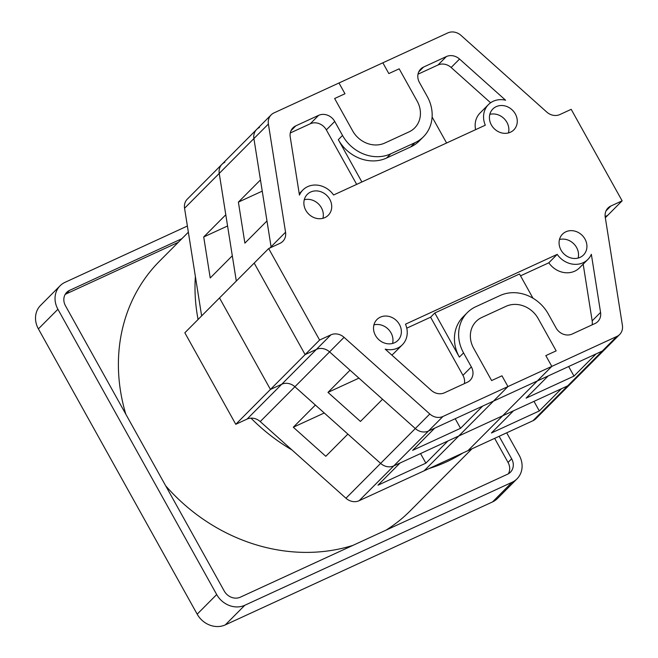 <?xml version="1.0" encoding="UTF-8"?>
<svg xmlns="http://www.w3.org/2000/svg" width="658" height="658" viewBox="0 0 658 658"><rect width="100%" height="100%" fill="white"/><g stroke="black" fill="none" stroke-linecap="round" stroke-linejoin="round"><path stroke-width="0.99" d="M187.382 226.023L65.076 282.307A21.804 19.156 44.9 0 0 60.108 285.761A21.804 19.156 44.9 0 0 57.912 309.26L216.696 594.544A21.804 19.156 44.9 0 0 244.825 605.261L512.064 482.289A21.804 19.156 44.9 0 0 517.032 478.835A21.804 19.156 44.9 0 0 519.228 455.336L506.693 432.824M60.108 285.761L40.582 305.386A21.804 19.156 44.9 0 0 38.394 328.885L197.178 614.161A21.804 19.156 44.9 0 0 225.307 624.878L492.546 501.914A21.804 19.156 44.9 0 0 497.514 498.451L517.032 478.835M181.888 238.698L69.567 290.375A12.461 10.947 44.9 0 0 66.729 292.358A12.461 10.947 44.9 0 0 65.471 305.781L224.255 591.057A12.461 10.947 44.9 0 0 240.334 597.184L507.573 474.221A12.461 10.947 44.9 0 0 510.411 472.238A12.461 10.947 44.9 0 0 511.661 458.815L499.134 436.303M494.651 438.36L508.05 462.442A12.461 10.947 -135.1 0 1 508.363 473.809M65.167 294.414A12.461 10.947 -135.1 0 1 65.956 294.003L178.277 242.325M195.377 276.442A176.912 155.42 44.9 0 0 198.074 319.484M250.986 418.151A176.912 155.42 44.9 0 0 291.938 449.932M429.09 468.529A176.912 155.42 44.9 0 0 446.65 461.801A176.912 155.42 44.9 0 0 463.018 452.918M188.361 232.192L159.549 261.144A176.912 155.42 44.9 0 0 125.826 414.211M165.651 485.769A176.912 155.42 44.9 0 0 352.894 545.392M386.049 530.134A176.912 155.42 44.9 0 0 410.362 510.715L471.975 448.797M293.295 427.231L325.792 456.29L347.868 434.099L380.628 463.388A12.461 10.947 44.9 0 0 393.797 465.88L400.048 463.002L377.972 485.193L425.874 463.15L447.95 440.959L458.79 435.974L424.122 470.815L458.79 435.974L502.663 415.782L537.331 380.941L548.172 375.948L526.096 398.139L573.99 376.105L596.074 353.914L602.333 351.035L493.467 401.125L507.951 386.567L501.955 375.808L491.616 380.563L501.955 375.808L507.951 386.567L442.949 416.481A12.461 10.947 -135.1 0 1 429.789 413.989L344.06 337.332A12.461 10.947 44.9 0 0 330.892 334.848L319.599 340.046L268.67 248.543L279.963 243.345A12.461 10.947 44.9 0 0 282.808 241.363A12.461 10.947 44.9 0 0 285.556 232.225L268.39 124.017A12.461 10.947 -135.1 0 1 271.145 114.879A12.461 10.947 -135.1 0 1 273.983 112.905L382.849 62.806L388.837 73.573L399.176 68.819L388.837 73.573L382.849 62.806L447.843 32.9A12.461 10.947 -135.1 0 1 461.003 35.384L546.74 112.049A12.461 10.947 44.9 0 0 559.9 114.533L571.193 109.335L622.131 200.838L610.83 206.036A12.461 10.947 44.9 0 0 607.992 208.01A12.461 10.947 44.9 0 0 605.237 217.156L622.402 325.365A12.461 10.947 -135.1 0 1 619.655 334.503L605.171 349.053A12.461 10.947 -135.1 0 1 602.333 351.035A12.461 10.947 44.9 0 0 605.171 349.053L570.494 383.902A12.461 10.947 -135.1 0 1 567.657 385.876L502.663 415.782L467.986 450.631L502.663 415.782L513.503 410.798L491.419 432.989L539.321 410.946L561.397 388.755L567.657 385.876A12.461 10.947 44.9 0 0 570.494 383.902L535.826 418.743A12.461 10.947 -135.1 0 1 532.98 420.725L359.12 500.722A12.461 10.947 -135.1 0 1 345.96 498.238L260.231 421.581A12.461 10.947 44.9 0 0 247.063 419.088L235.77 424.295L184.84 332.784L219.509 297.942L270.438 389.446L281.739 384.247A12.461 10.947 -135.1 0 1 294.899 386.731L315.379 405.04L293.295 427.231L324.262 412.985M201.636 315.906L184.561 208.265A12.461 10.947 -135.1 0 1 187.316 199.127L221.985 164.278A12.461 10.947 44.9 0 0 219.237 173.416L225.793 214.771L203.717 236.962L227.569 225.982M184.561 208.265L219.237 173.416L236.312 281.056L232.299 255.781L210.223 277.972L203.717 236.962M425.874 463.15L420.544 453.576M539.321 410.946L533.992 401.372M235.77 424.295L270.438 389.446L219.509 297.942L268.67 248.543M224.822 162.304A12.461 10.947 44.9 0 0 221.985 164.278L256.661 129.437A12.461 10.947 44.9 0 0 253.906 138.575A12.461 10.947 -135.1 0 1 256.661 129.437L271.145 114.879M399.422 324.443A14.797 12.996 -135.1 0 1 397.934 340.383A14.797 12.996 -135.1 0 1 375.471 335.465A14.797 12.996 -135.1 0 1 376.96 319.517A14.797 12.996 -135.1 0 1 399.422 324.443M373.925 324.896A14.797 12.996 -135.1 0 1 391.025 332.882A14.797 12.996 -135.1 0 1 392.571 343.451M329.765 199.3A14.797 12.996 -135.1 0 1 328.284 215.24A14.797 12.996 -135.1 0 1 305.822 210.313A14.797 12.996 -135.1 0 1 307.302 194.373A14.797 12.996 -135.1 0 1 329.765 199.3M304.276 199.744A14.797 12.996 -135.1 0 1 321.375 207.731A14.797 12.996 -135.1 0 1 322.922 218.3M515.321 113.916A14.797 12.996 -135.1 0 1 513.832 129.865A14.797 12.996 -135.1 0 1 491.37 124.938A14.797 12.996 -135.1 0 1 492.858 108.989A14.797 12.996 -135.1 0 1 515.321 113.916M489.823 114.369A14.797 12.996 -135.1 0 1 506.923 122.355A14.797 12.996 -135.1 0 1 508.47 132.924M584.978 239.06A14.797 12.996 -135.1 0 1 583.49 255.008A14.797 12.996 -135.1 0 1 561.027 250.081A14.797 12.996 -135.1 0 1 562.516 234.133A14.797 12.996 -135.1 0 1 584.978 239.06M559.481 239.512A14.797 12.996 -135.1 0 1 576.581 247.498A14.797 12.996 -135.1 0 1 578.127 258.068M485.308 125.193L333.581 195.007A21.023 18.473 44.9 0 0 302.894 189.981A21.023 18.473 44.9 0 0 299.448 195.081L290.227 136.954A12.461 10.947 -135.1 0 1 292.974 127.817A12.461 10.947 -135.1 0 1 295.82 125.843L318.661 115.331A12.461 10.947 -135.1 0 1 334.733 121.459L342.522 135.449A37.374 32.834 44.9 0 0 390.753 153.824L414.959 142.687A37.374 32.834 44.9 0 0 423.472 136.757A37.374 32.834 44.9 0 0 427.231 96.471L419.442 82.48A12.461 10.947 -135.1 0 1 420.701 69.049A12.461 10.947 -135.1 0 1 423.538 67.075L446.379 56.563A12.461 10.947 -135.1 0 1 459.539 59.047L505.591 100.222A21.023 18.473 44.9 0 0 488.442 104.597A21.023 18.473 44.9 0 0 485.308 125.193M290.285 132.965L310.263 123.77A12.461 10.947 -135.1 0 1 326.343 129.889L356.669 184.38M488.442 104.597L480.044 113.036A21.023 18.473 44.9 0 0 475.627 129.642M418.003 74.19L437.981 65.002A12.461 10.947 -135.1 0 1 451.149 67.486L490.605 102.771M406.767 328.169L430.595 317.205L434.798 312.986L459.366 357.121A37.374 32.834 -135.1 0 1 463.125 316.843L467.32 312.624A37.374 32.834 44.9 0 0 463.561 352.91L471.35 366.901A12.461 10.947 -135.1 0 1 470.1 380.332A12.461 10.947 -135.1 0 1 467.254 382.306L444.413 392.818A12.461 10.947 -135.1 0 1 431.253 390.326L385.201 349.151A21.023 18.473 44.9 0 0 402.351 344.784A21.023 18.473 44.9 0 0 405.484 324.188L557.211 254.375A21.023 18.473 44.9 0 0 587.907 259.4A21.023 18.473 44.9 0 0 591.345 254.301L600.565 312.418A12.461 10.947 -135.1 0 1 597.818 321.556A12.461 10.947 -135.1 0 1 594.98 323.539L572.131 334.05A12.461 10.947 -135.1 0 1 556.059 327.923L548.27 313.932A37.374 32.834 44.9 0 0 500.039 295.557L475.841 306.694A37.374 32.834 44.9 0 0 467.32 312.624M532.972 298.206L519.507 274.008L434.798 312.986M520.519 275.834L548.813 262.805L557.211 254.375M430.595 317.205L462.952 375.34A12.461 10.947 -135.1 0 1 464.392 383.622M391.79 355.04A21.023 18.473 44.9 0 0 393.953 353.214L402.351 344.784M583.177 264.154L592.167 320.857A12.461 10.947 -135.1 0 1 592.118 324.855M548.813 262.805A21.023 18.473 44.9 0 0 579.509 267.839L587.907 259.4M359.12 500.722L393.797 465.88L502.663 415.782L551.815 366.383L545.819 355.616L551.815 366.383L507.951 386.567L493.467 401.125L428.465 431.031A12.461 10.947 -135.1 0 1 415.305 428.547L329.576 351.89A12.461 10.947 44.9 0 0 316.416 349.398L305.115 354.596L319.599 340.046M338.977 82.99L344.973 93.757L338.977 82.99M334.634 98.511L344.973 93.757L334.634 98.511L352.614 130.81L334.634 98.511M491.616 380.563L473.645 348.263A24.914 21.887 -135.1 0 1 476.153 321.408A24.914 21.887 -135.1 0 1 481.829 317.452L506.035 306.315A24.914 21.887 -135.1 0 1 538.186 318.571L556.158 350.862L545.819 355.616L556.158 350.862L538.186 318.571A24.914 21.887 -135.1 0 0 506.035 306.315L481.829 317.452A24.914 21.887 -135.1 0 0 476.153 321.408L476.153 321.408A24.914 21.887 -135.1 0 0 473.645 348.263L491.616 380.563M619.655 334.503A12.461 10.947 -135.1 0 1 616.809 336.477L551.815 366.383L537.331 380.941L493.467 401.125L458.79 435.974L493.467 401.125L482.627 406.109L460.542 428.3L412.648 450.343L434.724 428.152L428.465 431.031L442.949 416.481M399.176 68.819L417.147 101.11A24.914 21.887 -135.1 0 1 414.647 127.965A24.914 21.887 -135.1 0 1 408.963 131.921L384.766 143.057A24.914 21.887 -135.1 0 1 352.614 130.81A24.914 21.887 -135.1 0 0 384.766 143.057L408.963 131.921A24.914 21.887 -135.1 0 0 414.647 127.965L414.647 127.965A24.914 21.887 -135.1 0 0 417.147 101.11L399.176 68.819M605.327 217.724L622.131 200.838M607.647 215.396L605.154 216.54L607.647 215.396M327.972 392.382L360.461 421.441L382.545 399.25L415.305 428.547A12.461 10.947 44.9 0 0 428.465 431.031L393.797 465.88A12.461 10.947 -135.1 0 1 380.628 463.388L294.899 386.731A12.461 10.947 44.9 0 0 281.739 384.247L270.438 389.446L305.115 354.596L254.185 263.093L305.115 354.596L316.416 349.398A12.461 10.947 -135.1 0 1 329.576 351.89L350.048 370.191L327.972 392.382L358.931 378.136M238.385 202.113L244.891 243.131L266.975 220.94L271.071 246.783A12.461 10.947 -135.1 0 1 271.154 247.392A12.461 10.947 44.9 0 0 271.071 246.783L253.906 138.575L260.469 179.922L238.385 202.113L262.246 191.133M423.472 136.757L419.278 140.977A37.374 32.834 -135.1 0 1 410.756 146.907L386.559 158.043A37.374 32.834 -135.1 0 1 338.327 139.669L361.884 181.986M446.593 143.008L432.109 116.992M268.39 124.017L219.237 173.416A12.461 10.947 -135.1 0 1 221.985 164.278M460.542 428.3L455.213 418.727M573.99 376.105L568.66 366.522M259.499 127.455A12.461 10.947 44.9 0 0 256.661 129.437M492.546 501.914L512.064 482.289M225.307 624.878L244.825 605.261M197.178 614.161L216.696 594.544M38.394 328.885L57.912 309.26M508.05 462.442L511.661 458.815M65.956 294.003L69.567 290.375M345.96 498.238L429.789 413.989M260.231 421.581L344.06 337.332M247.063 419.088L330.892 334.848M532.98 420.725L616.809 336.477M606.026 210.864L610.83 206.036M269.87 247.984L285.556 232.225M386.559 158.043L390.753 153.824M338.327 139.669L342.522 135.449M410.756 146.907L414.959 142.687M418.735 71.903L423.538 67.075M437.981 65.002L446.379 56.563M451.149 67.486L459.539 59.047M291.017 130.671L295.82 125.843M310.263 123.77L318.661 115.331M326.343 129.889L334.733 121.459M592.167 320.857L600.565 312.418M459.366 357.121L463.561 352.91M462.952 375.34L471.35 366.901M299.226 193.666L302.894 189.981"/></g></svg>
